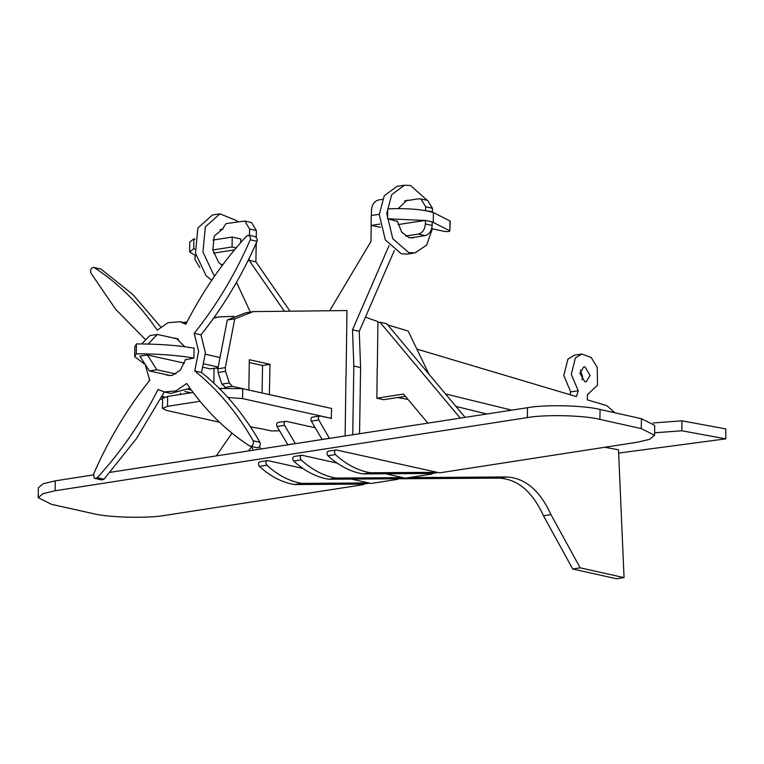 <?xml version="1.0" encoding="UTF-8"?>
<svg xmlns="http://www.w3.org/2000/svg" width="764" height="764" viewBox="0 0 764 764"><rect width="100%" height="100%" fill="white"/><g stroke="black" fill="none" stroke-linecap="round" stroke-linejoin="round"><path stroke-width="1.15" d="M581.987 379.87L582.588 376.642L580.459 369.986M584.842 381.809L586.131 381.857L590.066 375.477L585.081 366.882L583.801 366.835L579.866 373.214L584.842 381.809M337.086 463.079L301.933 455.248C299.956 455.86 299.689 457.407 301.131 459.89C311.187 469.058 321.816 474.912 333.018 477.462L336.208 478.073L328.73 479.229L499.226 478.121C517.734 479.162 532.489 491.72 543.481 515.786L572.704 568.999L616.577 578.768L624.054 577.613L618.496 449.786L604.792 447.265M301.933 455.248L294.455 456.404C292.478 457.015 292.211 458.562 293.653 461.055C303.709 470.223 314.329 476.077 325.531 478.617L328.73 479.229M188.326 389.449L191.392 390.127M213.844 383.165L214.073 368.343M297.158 423.714L285.803 421.279L278.325 422.435C276.673 422.759 276.243 424.096 277.036 426.474L287.885 444.82M285.803 421.279C284.151 421.594 283.721 422.941 284.523 425.309L295.362 443.655M336.208 478.073L403 477.634M408.979 477.596L506.704 476.965C525.221 478.006 539.967 490.555 550.959 514.63L580.182 567.843L624.054 577.613M614.886 412.78L606.845 405.665L587.325 399.858L587.411 394.74L597.515 385.123L597.247 367.455L591.164 357.428L581.815 354.038L575.397 357.953L571.281 374.36L578.233 390.748L576.381 396.592L416.867 349.1M233.965 316.325L219.048 316.907L213.662 318.082M178.537 339.149L157.394 334.441L148.168 344.048M183.255 362.89L147.395 354.993L156.84 369.757L175.873 373.997M184.859 391.493L190.828 392.82M215.983 368.047L217.893 368.468M581.815 354.038L574.337 355.193L567.91 359.118L563.803 375.516L570.756 391.903L569.887 394.663M157.394 334.441L149.916 335.597L141.636 343.943M147.395 354.993L139.907 356.158L149.362 370.912L170.42 375.611M295.114 443.607L287.636 444.763M550.959 514.63L543.481 515.786M580.182 567.843L572.704 568.999M578.233 390.748L570.756 391.903M156.84 369.757L149.362 370.912M363.463 484.089L363.463 484.653L165.416 515.328C148.12 518.584 108.211 517.61 92.855 513.551L51.484 504.336L38.2 497.631L42.994 493.659L55.094 490.755L527.341 417.602C544.646 414.346 584.556 415.32 599.902 419.388L641.273 428.594L654.567 435.299L649.763 439.271L637.673 442.175L439.625 472.849L380.711 459.852M110.178 472.343L527.504 407.699C544.799 404.433 584.708 405.417 600.065 409.475L641.435 418.691L654.719 425.395L654.567 435.299M432.023 473.47L432.013 474.033L405.35 478.159L385.658 473.776M429.578 473.489L432.013 474.033M397.748 478.78L397.738 479.343L371.075 483.469L351.383 479.085M395.294 478.799L397.738 479.343M361.019 484.109L363.463 484.653M38.2 497.631L38.353 487.718L43.156 483.746L55.247 480.852L93.38 474.941M445.479 393.918L511.737 410.144M455.936 406.419L486.878 413.993M653.124 422.96L681.889 420.821L681.908 430.772L725.8 438.851L618.639 453.09M654.605 432.796L681.908 430.772M681.889 420.821L725.781 428.9L725.8 438.851M302.811 468.389L267.658 460.558C265.681 461.169 265.414 462.717 266.856 465.2C276.902 474.368 287.531 480.222 298.734 482.772L301.933 483.383L294.455 484.538L363.53 484.089L369.623 483.144M267.658 460.558L260.18 461.714C258.203 462.325 257.936 463.872 259.378 466.365C269.425 475.533 280.054 481.387 291.256 483.927L294.455 484.538M187.008 321.94L183.274 322.494M149.276 379.421L149.161 381.055M162.226 396.019L164.566 397.099M160.621 399.037L162.579 399.476M180.399 394.444L180.419 393.173M262.883 429.024L250.487 426.856M259.493 446.587L260.839 448.917L253.6 450.13M251.289 446.491L253.362 450.072M301.933 483.383L368.726 482.943M380.949 459.813L336.208 449.939C334.24 450.55 333.963 452.097 335.406 454.59C345.462 463.748 356.091 469.602 367.293 472.152L370.492 472.763L363.005 473.919L432.08 473.47L438.173 472.524M336.208 449.939L328.73 451.094C326.763 451.705 326.486 453.253 327.928 455.745C337.984 464.913 348.613 470.767 359.815 473.308L363.005 473.919M377.34 367.952L377.932 321.596L365.431 317.146M346.073 376.184L346.971 310.556L253.323 311.607L234.777 318.827L227.3 319.992L217.826 368.802L218.084 372.488L221.866 384.13L225.8 387.673M253.323 311.607L245.846 312.772L227.3 319.992M234.777 318.827L225.313 367.646L225.561 371.333L229.343 382.974L232.342 386.307L248.672 390.003M248.854 389.984L249.322 359.701L270.007 364.313L262.529 365.469L262.1 392.992M249.284 362.518L262.529 365.469M270.007 364.313L269.358 394.616M269.539 394.587L331.414 408.434M331.433 418.405L320.078 415.969L312.6 417.125C310.948 417.45 310.518 418.787 311.32 421.165L322.16 439.51M320.078 415.969C318.426 416.284 317.996 417.631 318.798 419.999L329.389 438.297L321.911 439.453M370.492 472.763L437.275 472.324M408.024 399.429L397.652 397.528M429.015 374.245L408.119 330.993L387.73 324.92M377.225 367.933L376.862 398.187L383.633 399.696L405.417 396.325M376.862 398.187L403.516 394.062L427.888 423.132M460.224 418.118L379.956 322.207L386.727 323.716L465.104 417.364M379.956 322.207L377.913 322.523M231.969 433.159L216.279 455.907M248.625 450.894L251.461 446.797M345.958 376.155L345.127 435.948M352.748 434.764L353.827 366.061L360.598 367.56L359.261 331.356L394.358 250.458M359.558 433.713L360.598 367.56M353.827 366.061L352.5 329.847L359.261 331.356M352.5 329.847L389.096 245.464M405.617 236.047L418.395 234.07C422.54 232.848 424.87 229.467 425.395 223.928L425.452 220.395L432.223 221.904L432.166 225.437C431.641 230.976 429.311 234.357 425.166 235.579L410.23 237.89M425.452 220.395L402.599 223.842M424.526 210.472L432.376 211.809L432.434 208.276L427.592 200.311L418.949 198.755L404.519 200.989M431.44 211.953L432.376 211.809M425.605 210.301L425.663 206.767L420.821 198.802M382.411 199.375L378.466 199.987C374.331 201.209 371.992 204.59 371.476 210.129L371.39 215.515M371.228 225.485L370.979 241.414L329.742 310.661M284.122 310.938L249.112 260.295L255.883 261.804L256.169 243.258M289.823 310.9L255.883 261.804M249.112 260.295L249.14 258.375M249.503 235.341L249.599 229.009L244.757 221.044L226.134 223.585L223.021 228.092L223.002 229.105L220.003 229.563M256.274 237.012L256.37 230.518L251.528 222.553L244.757 221.044M217.893 252.426L213.576 253.218M194.935 249.064L193.722 248.797L189.615 251.9L196.023 255.921L195.04 256.083L194.982 259.617L199.824 267.581M221.102 264.63L222.448 264.42L222.439 265.433M236.515 282.327L250.334 312.075M262.644 429.062L271.573 430.934L279.548 430.8M296.919 423.753L315.093 427.678M331.194 418.443L331.662 408.482L242.751 388.685L219.287 388.418M331.509 418.395L242.599 398.598L227.882 397.49M200.044 401.281L167.507 406.324L162.436 408.377L166.428 410.392L219.507 422.215M193.12 392.467L167.66 396.411L162.598 398.474L162.436 408.377M222.295 265.356L218.743 262.596L212.85 250.057L214.178 236.114L223.012 228.789M211.714 280.264L206.089 275.737L195.469 253.142L197.876 228.006L212.468 214.97L219.946 213.815L236.811 220.739L237.766 221.78M214.779 275.785L213.567 274.582L202.947 251.986L205.354 226.851L219.946 213.815M414.89 237.165L412.617 237.862L409.189 237.7L401.711 232.16L397.27 220.93M398.283 208.562L406.792 200.292L409.179 200.263M432.395 228.751L426.627 245.12L414.947 252.922L407.47 254.087L401.301 253.782L385.333 239.934L379.25 214.541L384.273 195.756L396.984 186.387L404.462 185.232L410.621 185.528L427.038 200.187M414.947 252.922L408.788 252.626L392.811 238.769L386.737 213.385L391.76 194.6L404.462 185.232M193.722 248.797L193.875 238.893L189.768 241.987L189.615 251.9M256.026 252.378L256.351 242.446M217.893 252.454L234.51 249.857M240.775 242.522L240.832 238.989L232.218 237.069L212.955 240.058M236.152 247.889L232.055 246.982L232.218 237.069M232.055 246.982L212.831 249.962M195.021 239.142L193.875 238.893M432.214 222.133L433.264 222.467L433.417 212.564C422.091 209.298 406.859 208.066 387.73 208.858L387.568 218.771L424.927 220.471M433.417 212.564L450.244 221.111L449.862 230.785C449.862 231.587 447.952 231.778 444.132 231.368L431.708 228.598M433.264 222.467L449.862 230.785L450.015 220.882M402.848 223.9L398.054 224.52M380.52 227.242L371.065 225.447L379.899 224.081M379.259 214.292L371.228 215.543L371.065 225.447M397.337 221.379L387.568 218.771M218.17 367.045L204.246 363.941M185.461 359.758L193.903 358.049L194.066 348.136C177.248 345.309 158.033 343.905 136.422 343.934L134.836 346.78L134.674 356.692L144.339 363.893M220.022 357.514L205.401 354.257M193.903 358.049C177.095 355.212 157.881 353.808 136.269 353.837L136.422 343.934M136.269 353.837L134.674 356.692M183.016 362.929L184.468 363.139M203.367 367.341L210.406 368.907L218.036 367.723M185.547 359.338L180.419 370.177L172.234 375.382L167.841 375.372L165.396 374.484M145.447 339.579L115.813 309.487L90.782 272.882C90.114 269.148 91.26 267.381 94.192 267.572C118.334 283.215 139.344 304.072 157.241 330.143L167.984 322.714L179.788 321.711L185.843 324.203C202.88 290.893 223.174 261.469 246.715 235.923L248.806 235.188L255.577 236.697L257.373 239.504L257.038 241.3C241.854 275.957 223.164 307.128 200.97 334.813L205.401 352.796L201.515 372.498L194.744 370.989C217.606 389.334 237.079 412.589 253.161 440.752L253.543 442.394C253.113 445.326 251.843 446.548 249.742 446.061C225.609 430.418 204.59 409.561 186.702 383.499L175.959 390.92L164.155 391.922L158.091 389.43C141.053 422.74 120.769 452.173 97.219 477.71L95.137 478.455L94.115 477.844L93.676 473.842C108.851 439.185 127.54 408.014 149.744 380.329L145.475 365.622M248.806 235.188L250.602 238.005L250.267 239.791C235.083 274.448 216.393 305.619 194.199 333.305L198.63 351.287L194.744 370.989M257.038 241.3L250.267 239.791M201.515 372.498C224.377 390.843 243.85 414.098 259.932 442.26L260.314 443.903C259.884 446.835 258.614 448.057 256.513 447.57M257.029 447.771L249.742 446.061M100.963 269.081L93.676 267.371L100.963 269.081L132.869 294.532L160.707 326.935M164.336 391.961L136.555 438.46L103.99 479.219L101.908 479.954L95.137 478.455M189.997 388.207L170.926 393.431L164.155 391.922M173.514 338.032L176.102 338.261L184.783 346.732M259.932 442.26L253.161 440.752M103.99 479.219L97.219 477.71M200.97 334.813L194.199 333.305M284.523 425.309L277.036 426.474M301.131 459.89L293.653 461.055M506.704 476.965L499.226 478.121M600.065 409.475L599.902 419.388M527.504 407.699L527.341 417.602M641.435 418.691L641.273 428.594M55.247 480.852L55.094 490.755M163.782 396.917L161.567 397.261M266.856 465.2L259.378 466.365M225.313 367.646L217.826 368.802M225.561 371.333L218.084 372.488M229.343 382.974L221.866 384.13M232.342 386.307L224.864 387.463M318.798 419.999L311.32 421.165M335.406 454.59L327.928 455.745M418.395 234.07L425.166 235.579M425.395 223.928L432.166 225.437M425.663 206.767L432.434 208.276M249.599 229.009L256.37 230.518M242.599 398.598L242.751 388.685M220.949 390.098L220.977 388.15M167.507 406.324L167.66 396.411M587.411 394.759L588.108 394.654M213.939 317.7L219.048 316.907M183.198 322.475L184.773 322.227M250.372 426.684L251.098 426.57M179.788 321.711L186.559 323.22"/></g></svg>
